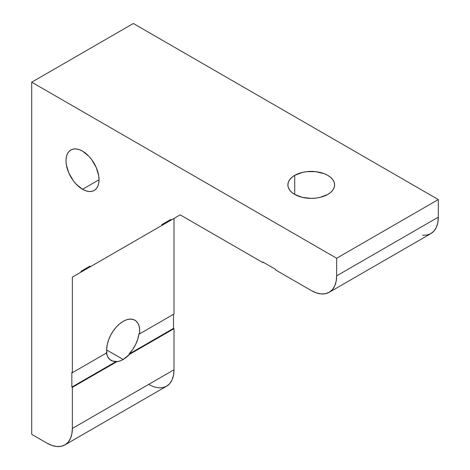 <?xml version="1.0" encoding="UTF-8"?>
<svg xmlns="http://www.w3.org/2000/svg" width="470" height="470" viewBox="0 0 470 470"><rect width="100%" height="100%" fill="white"/><g stroke="black" fill="none" stroke-linecap="round" stroke-linejoin="round"><path stroke-width="0.7" d="M294.719 175.351A23.359 13.489 180 0 1 320.176 172.431A23.359 13.489 180 0 1 334.599 184.892A23.359 13.489 180 0 1 327.755 194.427L330.663 192.383L332.819 190.05L334.147 187.518L334.599 184.892L334.147 182.26L332.819 179.728L330.663 177.396L327.755 175.351L324.218 173.677L315.793 171.662L306.681 171.662L302.298 172.431L294.719 175.351L291.817 177.396L289.655 179.728L288.327 182.26L287.875 184.892L288.327 187.518L289.655 190.05L291.817 192.383L294.719 194.427L294.719 175.351L294.719 194.427L302.298 197.353L311.24 198.375L315.793 198.117L320.176 197.353L327.755 194.427A23.359 13.489 180 0 1 302.298 197.353A23.359 13.489 180 0 1 287.875 184.892A23.359 13.489 180 0 1 294.719 175.351M123.187 359.491L106.666 349.95L123.187 359.491L129.538 354.351A23.359 13.489 -60 0 1 123.187 359.491A23.359 13.489 -60 0 1 116.83 361.689L119.944 360.989L123.187 359.491M106.355 352.477L107.524 356.471L109.68 359.397L112.677 361.078L116.325 361.395L71.851 387.074L71.851 372.399L72.362 372.692L72.362 277.106L174.012 218.421L174.012 314.007L139.508 333.929L139.672 329.728L139.073 326.027L137.739 322.996L135.73 320.763L133.139 319.447L130.09 319.101L126.718 319.741L123.187 321.339A23.359 13.489 -60 0 1 134.867 320.182A23.359 13.489 -60 0 1 139.508 333.929L138.997 333.635A23.359 13.489 -60 0 1 129.027 354.063L129.538 354.351L129.027 354.063L173.501 328.383L174.012 328.677L129.538 354.351L174.012 328.677L174.012 369.761L72.362 428.446L72.362 387.362L116.83 361.689L72.362 387.362L72.362 428.446L71.869 433.892L70.424 438.557L68.079 442.276L64.919 444.896L61.065 446.324L56.67 446.5L51.906 445.419L46.947 443.122L31.702 434.315L46.947 443.122A35.937 20.751 60 0 0 64.919 444.896A35.937 20.751 60 0 0 72.362 428.446L174.012 369.761L173.524 375.201L172.073 379.872L169.729 383.59L166.568 386.211L162.714 387.638L158.32 387.815L153.555 386.728L148.596 384.431M82.526 189.292A23.359 13.489 60 0 1 67.263 168.707A23.359 13.489 60 0 1 70.847 149.989A23.359 13.489 60 0 1 82.526 151.146L79.301 149.654L76.205 148.949L73.349 149.061L70.847 149.989L68.79 151.692L67.263 154.107L66.323 157.145L66.006 160.681L66.323 164.588L68.79 172.884L73.349 180.78L76.205 184.193L82.526 189.292L85.746 190.785L88.848 191.49L91.703 191.378L94.206 190.45L96.256 188.746L97.784 186.332L98.724 183.294L99.041 179.757L82.526 189.292L99.041 179.757L98.724 175.851L96.256 167.549L91.703 159.659L88.848 156.246L82.526 151.146A23.359 13.489 60 0 1 97.784 171.732A23.359 13.489 60 0 1 94.206 190.45A23.359 13.489 60 0 1 82.526 189.292M262.953 262.066L275.661 269.398L275.661 269.986L311.24 290.531L275.661 269.986L275.661 269.398L262.953 262.066L262.953 262.654L263.464 262.36L262.953 262.654L180.175 214.861L90.328 266.737L180.175 214.861L171.192 220.048L180.175 214.861L262.953 262.654L262.953 262.066M64.919 444.896L166.568 386.211A35.937 20.751 -120 0 0 174.012 369.761L174.012 328.677L173.501 328.383L173.501 314.301L173.501 328.383L129.027 354.063L132.675 349.533L135.671 344.393L137.828 338.976L138.997 333.635L139.508 333.929L174.012 314.007L174.012 218.421L72.362 277.106L180.175 214.861L81.345 271.924L80.987 271.302L89.97 266.114L90.328 266.737L180.175 214.861L162.209 225.236L161.845 224.613L170.833 219.425L171.192 220.048L180.175 214.861L171.192 220.048L170.833 219.425L161.845 224.613L162.209 225.236L90.328 266.737L89.97 266.114L80.987 271.302L81.345 271.924L72.362 277.106L72.362 372.692L106.86 352.77L72.362 372.692L71.851 372.399L71.851 387.074L72.362 387.362L71.851 387.074L116.325 361.395L116.83 361.689L116.325 361.395A23.359 13.489 -60 0 1 110.996 360.355A23.359 13.489 -60 0 1 106.443 353.017M123.187 321.339L119.65 323.824L116.278 327.073L113.229 330.945L110.638 335.251L108.629 339.798L107.295 344.375L106.696 348.769L106.86 352.77A23.359 13.489 -60 0 1 123.187 321.339M329.206 292.305A35.937 20.751 60 0 1 311.24 290.531L316.198 292.828L320.963 293.909L325.357 293.732L329.206 292.305A35.937 20.751 60 0 0 336.649 275.855L336.162 281.301L334.716 285.966L332.366 289.685L329.206 292.305L430.855 233.619A35.937 20.751 -120 0 0 438.298 217.169L336.649 275.855L336.649 258.247L31.702 82.185L31.702 434.315L31.702 82.185L133.351 23.5L438.298 199.562L336.649 258.247L31.702 82.185L133.351 23.5L438.298 199.562L438.298 217.169L336.649 275.855L336.649 258.247L438.298 199.562L438.298 217.169L437.811 222.61L436.366 227.28L434.016 230.999L430.855 233.619L427.007 235.047L422.612 235.223M170.833 219.425L161.845 224.613L170.833 219.425M89.97 266.114L80.987 271.302L89.97 266.114"/></g></svg>
